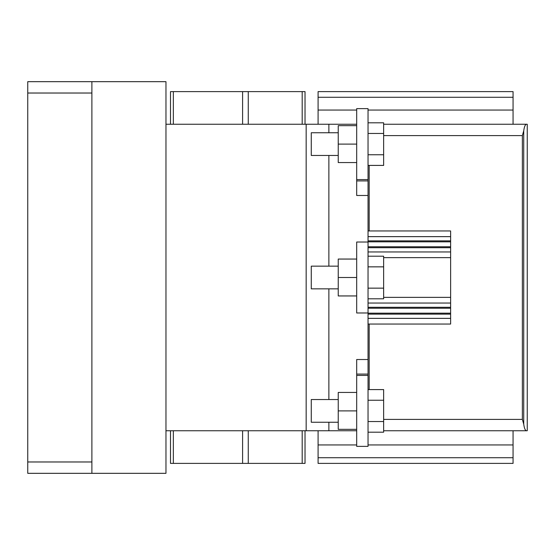 <?xml version="1.0" encoding="UTF-8"?>
<svg xmlns="http://www.w3.org/2000/svg" width="555" height="555" viewBox="0 0 555 555"><rect width="100%" height="100%" fill="white"/><g stroke="black" fill="none" stroke-linecap="round" stroke-linejoin="round"><path stroke-width="0.83" d="M27.75 461.975L27.75 473.325L91.887 473.325L91.887 81.675L27.75 81.675L27.75 461.975L91.887 461.975M91.887 81.675L165.966 81.675L165.966 473.325L91.887 473.325M356.685 430.756L165.966 430.756M356.685 124.244L165.966 124.244M306.166 430.756L306.166 124.244M328.872 430.756L328.872 422.244M328.872 399.538L328.872 288.85M328.872 266.15L328.872 155.462M328.872 132.756L328.872 124.244M369.172 389.589L369.172 324.044M369.172 230.956L369.172 165.411M305.028 430.756L305.028 463.39L302.191 463.39L302.191 430.756M173.34 430.756L173.34 463.39L248.265 463.39L248.265 430.756L248.265 463.39L302.191 463.39M173.34 463.39L170.503 463.39L170.503 430.756M302.191 124.244L302.191 91.61L305.028 91.61L305.028 124.244M302.191 91.61L248.265 91.61L248.265 124.244L248.265 91.61L170.503 91.61L170.503 124.244M368.034 179.584L356.685 179.584L356.685 108.634L368.034 108.634L368.034 446.366L356.685 446.366L356.685 375.416L368.034 375.416M526.487 430.756C525.231 430.541 524.308 428.349 523.733 424.173L522.359 419.407L522.359 135.593L523.733 130.827C524.308 126.651 525.231 124.459 526.487 124.244L527.25 124.244L527.25 430.756L383.644 430.756M368.034 318.369L450.625 318.369L450.625 324.044L368.034 324.044M450.625 318.369L450.625 314.123L368.034 314.123M368.034 307.29L450.625 307.29L450.625 314.123M450.625 307.29L450.625 303.044L368.034 303.044M383.644 297.369L450.625 297.369L450.625 303.044M450.625 297.369L450.625 257.631L383.644 257.631M368.034 251.956L450.625 251.956L450.625 257.631M450.625 251.956L450.625 247.71L368.034 247.71M368.034 240.877L450.625 240.877L450.625 247.71M450.625 240.877L450.625 236.631L368.034 236.631M368.034 230.956L450.625 230.956L450.625 236.631M526.487 124.244L383.644 124.244M513.063 430.756L513.063 463.39L318.084 463.39L318.084 430.756M318.084 124.244L318.084 110.056L356.685 110.056M513.063 91.61L318.084 91.61L513.063 91.61L513.063 124.244M318.084 91.61L318.084 110.056M368.034 312.978L356.685 312.978L356.685 242.022L368.034 242.022M338.238 266.15L311.272 266.15L311.272 288.85L338.238 288.85M368.034 288.149L383.644 288.149L383.644 266.851L368.034 266.851M368.034 298.798L383.644 298.798L383.644 288.149M368.034 256.202L383.644 256.202L383.644 266.851M356.685 295.947L338.238 295.947L338.238 259.053L356.685 259.053M338.238 277.5L356.685 277.5M368.034 359.522L356.685 359.522L356.685 375.416M338.238 399.538L311.272 399.538L311.272 422.244L338.238 422.244M368.034 421.536L383.644 421.536L383.644 400.238L368.034 400.238M368.034 432.192L383.644 432.192L383.644 421.536M368.034 389.589L383.644 389.589L383.644 400.238M356.685 429.334L338.238 429.334L338.238 392.44L356.685 392.44M338.238 410.887L356.685 410.887M368.034 195.478L356.685 195.478L356.685 179.584M338.238 132.756L311.272 132.756L311.272 155.462L338.238 155.462M368.034 154.762L383.644 154.762L383.644 133.464L368.034 133.464M368.034 165.411L383.644 165.411L383.644 154.762M368.034 122.808L383.644 122.808L383.644 133.464M356.685 162.559L338.238 162.559L338.238 125.666L356.685 125.666M338.238 144.113L356.685 144.113M91.887 93.025L27.75 93.025M242.59 430.756L242.59 463.39M242.59 91.61L242.59 124.244M173.34 91.61L173.34 124.244M522.359 419.407L383.644 419.407M522.359 135.593L383.644 135.593M368.034 308.24L450.625 308.24M450.625 313.173L368.034 313.173M368.034 241.827L450.625 241.827M450.625 246.76L368.034 246.76M513.063 444.943L368.034 444.943M356.685 444.943L318.084 444.943M523.733 424.173L523.733 130.827M368.034 110.056L513.063 110.056M513.063 457.715L318.084 457.715M513.063 97.285L318.084 97.285M356.685 374.084L368.034 374.084M368.034 180.916L356.685 180.916"/></g></svg>
